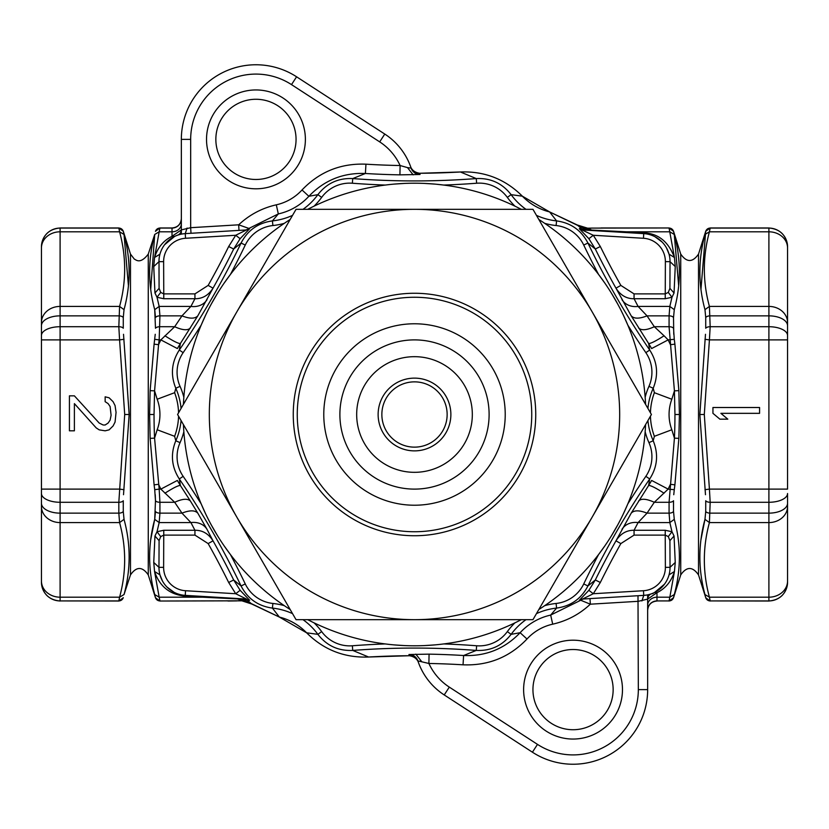 <?xml version="1.0" encoding="UTF-8"?>
<svg xmlns="http://www.w3.org/2000/svg" width="829" height="829" viewBox="0 0 829 829"><rect width="100%" height="100%" fill="white"/><g stroke="black" fill="none" stroke-linecap="round" stroke-linejoin="round"><path stroke-width="1.24" d="M307.735 209.322A231.291 231.291 0 0 1 521.265 209.322M538.809 219.457A231.291 231.291 0 0 1 645.573 404.365M645.573 424.635A231.291 231.291 0 0 1 538.809 609.543M521.265 619.677A231.291 231.291 0 0 1 307.735 619.677M290.191 609.543A231.291 231.291 0 0 1 183.427 424.635M183.427 404.365A231.291 231.291 0 0 1 290.191 219.457M536.446 613.636A64.869 64.869 0 0 1 556.591 608.092L550.663 615.077L580.725 600.258L590.331 604.186L589.999 598.6L583.979 598.963A5.596 5.596 -93.4 0 0 580.725 600.258L579.326 600.3L588.87 590.31L593.295 593.73L600.331 582.466L595.315 579.989L587.927 585.958C581.305 598.745 570.86 606.123 556.591 608.092L556.093 603.46A34.735 34.735 -35.5 0 0 583.73 583.937A817.29 817.29 0 0 1 598.559 554.57L605.035 545.617M611.605 535.513L617.802 524.778M623.284 514.021L627.833 503.866A817.29 817.29 0 0 1 645.853 476.333L649.698 478.965L648.599 485.545L631.149 513.234L615.968 540.84C620.506 533.689 626.537 530.166 634.061 530.27L638.092 522.581L647.024 513.141L654.319 502.281L668.143 489.11L674.278 489.69L674.899 484.851L670.443 484.302L668.143 489.11L651.635 480.447L648.599 485.545C650.299 485.162 655.459 487.721 664.07 493.214M664.07 335.786L654.319 326.719L647.024 315.859L638.092 306.419L634.061 298.73C626.527 298.823 620.496 295.3 615.968 288.16L631.149 315.766L648.599 343.455C650.392 343.786 655.552 341.227 664.07 335.786L668.143 339.89L670.443 344.698L674.899 344.149L674.278 339.31L668.143 339.89L651.635 348.553L648.599 343.455L649.698 350.035L645.853 352.667A817.29 817.29 0 0 1 627.833 325.144L623.315 315.041M617.843 304.274L611.626 293.518M605.046 283.394L598.559 274.43A817.29 817.29 0 0 1 583.73 245.063L587.927 243.042A812.627 812.627 0 0 0 649.698 350.035C657.47 362.159 658.63 374.895 653.2 388.241L654.382 392.697L671.832 399.246L674.423 390.853L678.868 390.646L674.899 344.149M410.769 167.075L411.132 168.111L407.505 167.613L400.106 165.531A797.363 797.363 0 0 1 365.962 164.183C340.771 163.168 319.455 171.769 302.015 189.976L308.875 196.286C324.294 180.204 343.133 172.608 365.392 173.489L352.729 178.577A812.627 812.627 0 0 0 476.271 178.577C490.654 177.914 502.27 183.271 511.11 194.649L522.374 196.193C505.234 179.126 484.571 171.054 460.396 171.986L419.619 173.271A9.326 9.326 -19 0 1 410.769 167.064L411.132 168.111A9.326 9.326 161 0 0 420.044 174.484L419.619 173.271A804.99 804.99 0 0 0 460.396 171.986L476.271 178.577L476.623 183.23A817.29 817.29 0 0 1 443.774 185.064L437.204 184.328M434.251 184.059L424.541 183.427M424.552 645.573L434.261 644.941M439.712 644.413L443.774 643.926A817.29 817.29 0 0 1 476.623 645.77L476.271 650.423L463.608 655.511C485.867 656.402 504.706 648.796 520.125 632.714L511.11 634.351C502.27 645.729 490.654 651.086 476.271 650.423A812.627 812.627 0 0 0 352.729 650.423L368.604 657.014A804.99 804.99 0 0 1 409.381 655.729L409.381 655.729C413.671 656.444 416.583 658.413 418.106 661.615A9.326 9.326 -19 0 0 409.381 655.729L408.956 654.516L429.07 654.143A806.69 806.69 0 0 1 463.608 655.511L463.038 664.817C488.26 665.822 509.576 657.221 526.985 639.024A49.605 49.605 0 0 1 552.705 624.175C567.057 620.9 579.595 614.237 590.331 604.186L638.33 601.305L647.656 599.108L647.656 610.351L647.656 594.859M536.446 215.364A64.869 64.869 0 0 0 556.591 220.908C570.86 222.877 581.305 230.255 587.927 243.042L595.315 249.011L588.87 238.69L579.326 228.7L581.626 228.773L577.285 224.991L549.617 211.923L556.591 220.908L556.093 225.54A34.735 34.735 35.1 0 1 583.73 245.063M460.396 171.976C484.571 171.054 505.234 179.126 522.374 196.193L522.374 196.193A57.232 57.232 0 0 0 549.617 211.923L578.704 225.892M314.077 206.141A69.532 69.532 0 0 0 321.662 197.395A34.735 34.735 -24.9 0 1 352.377 183.23A817.29 817.29 0 0 0 385.226 185.064L389.443 184.566M394.728 184.059L404.448 183.427M420.044 174.484L399.93 174.857A806.69 806.69 0 0 1 365.392 173.489L365.962 164.183M249.674 228.7L238.669 224.814L239.001 230.4L246.472 229.944A5.596 5.596 86.6 0 0 249.674 228.7L240.13 238.69L235.705 235.27L228.669 246.534A803 803 0 0 1 208.152 285.414L194.939 293.891L163.769 293.891L163.624 261.653L158.961 261.674A27.979 27.979 0 0 1 185.261 233.623L191.002 233.281L190.67 227.695L181.344 229.892L181.344 139.376A74.61 74.61 0 0 1 296.585 76.796L384.77 134.06A65.284 65.284 0 0 1 411.132 168.111A65.284 65.284 0 0 0 384.77 134.06L379.692 141.883A55.957 55.957 0 0 1 400.106 165.531L399.93 174.857M181.344 234.141L181.344 139.376L190.67 139.376L190.67 227.695L238.669 224.814C249.405 214.763 261.943 208.1 276.295 204.825A49.605 49.605 0 0 0 302.015 189.976M305.383 139.376A49.429 49.429 0 0 0 255.954 89.946A49.429 49.429 0 0 0 206.525 139.376A49.429 49.429 0 0 0 255.954 188.805A49.429 49.429 0 0 0 305.383 139.376M228.669 246.534L233.685 249.011L241.073 243.052C247.695 230.255 258.14 222.877 272.409 220.908L278.326 213.923A58.932 58.932 0 0 0 308.875 196.286L317.89 194.649C326.73 183.271 338.346 177.914 352.729 178.577L352.377 183.23M284.274 223.353A231.291 231.291 0 0 0 230.441 274.43L223.954 283.394M217.374 293.518L211.157 304.274M205.685 315.041L201.167 325.134A817.29 817.29 0 0 1 183.147 352.667L179.302 350.035C171.53 362.159 170.37 374.895 175.8 388.241L180.059 386.355A34.725 34.725 -83.8 0 1 183.147 352.667M154.101 484.851L154.722 489.69L159.168 489.11L154.577 438.147L150.132 438.354L154.101 484.851L158.557 484.302L160.857 489.11L177.365 480.447L180.401 485.545L179.302 478.965L183.147 476.333A817.29 817.29 0 0 1 201.167 503.856L205.685 513.959M211.157 524.726L217.374 535.482M223.954 545.606L230.441 554.57A817.29 817.29 0 0 1 245.27 583.937L241.073 585.958A812.627 812.627 0 0 0 179.302 478.965C171.53 466.841 170.37 454.105 175.8 440.759L174.618 436.303L157.168 429.754L154.577 438.147A526.705 526.705 -92 0 1 154.039 414.5L154.577 390.853L158.557 344.698L160.857 339.89L174.681 326.719L181.976 315.859L159.924 315.859L159.168 339.89L160.857 339.89L177.365 348.553L180.401 343.455L179.302 350.035A812.627 812.627 0 0 0 241.073 243.052L245.27 245.063A34.735 34.735 -35.3 0 1 272.907 225.54A69.532 69.532 0 0 0 284.264 223.353M404.438 645.573L394.718 644.941M389.516 644.434L385.226 643.926A817.29 817.29 0 0 0 352.377 645.77L352.729 650.423C338.346 651.086 326.73 645.729 317.89 634.351L306.626 632.807C323.766 649.874 344.429 657.946 368.604 657.014L409.381 655.729M600.331 582.466A803 803 0 0 1 620.848 543.586L615.968 540.84A808.596 808.596 0 0 0 595.315 579.989L588.87 590.31M638.62 328.004C641.428 330.657 646.661 330.232 654.319 326.719L669.076 326.719L674.423 390.853L674.951 414.5L679.407 414.5L678.868 438.354L674.423 438.147L671.832 429.754L654.382 436.303L653.2 440.759L648.941 442.645A34.725 34.725 96.2 0 1 645.853 476.333M583.73 583.937L587.927 585.958A812.627 812.627 0 0 1 649.698 478.965C657.47 466.841 658.63 454.105 653.2 440.759A64.869 64.869 0 0 1 647.926 420.541M669.915 288.357L670.039 261.674L675.252 266.544L674.05 292.989L669.915 288.357L668.298 292.409L665.231 293.891L634.061 293.891L620.848 285.414A803 803 0 0 1 600.331 246.534L593.295 235.27L588.87 238.69M643.459 238.275L643.739 233.623A27.979 27.979 0 0 1 670.039 261.674L665.376 261.653A23.316 23.316 0 0 0 643.459 238.275L593.295 235.27L579.326 228.7M675.252 266.544L674.443 257.508C668.485 241.747 658.361 233.54 644.071 232.876A5.596 0.58 93.4 0 1 643.739 233.623L582.528 229.944L591.626 230.079L581.626 228.773L585.108 230.099M591.295 230.472L625.936 232.555A5.596 0.58 93.4 0 0 626.268 231.809L591.626 230.079L588.103 228.348L577.782 225.509L586.186 228.193A16.787 16.787 0 0 0 586.735 228.213M585.616 228.141L582.145 227.436L577.285 224.991L587.678 228.213L592.673 228.079L587.222 228.213M592.155 228.099L669.076 227.975L673.521 231.343A4.663 4.663 180 0 0 669.076 228.079L674.443 257.508L669.044 254.151M599.326 230.462L598.787 230.918M245.021 230.037A5.596 5.596 86.6 0 0 248.275 228.742L278.326 213.923L276.295 204.825M164.93 335.786C173.541 341.279 178.701 343.838 180.401 343.455L197.851 315.766L213.032 288.16A808.596 808.596 0 0 0 233.685 249.011L240.13 238.69M150.132 438.354L149.593 414.5L150.132 390.646L154.577 390.853L157.168 399.246L174.618 392.697L175.8 388.241A64.869 64.869 0 0 1 181.074 408.459M240.13 590.31L235.705 593.73L185.541 590.725L185.261 595.377A27.979 27.979 0 0 1 158.961 567.326L153.748 562.456L154.95 536.011L159.085 540.643L160.702 536.591L163.769 535.109L194.939 535.109L208.152 543.586A803 803 0 0 1 228.669 582.466L235.705 593.73L246.472 599.056L237.374 598.921L247.374 600.227L251.715 604.009L279.383 617.077A57.232 57.232 0 0 1 306.626 632.807L279.383 617.077L272.409 608.092C258.14 606.123 247.695 598.745 241.073 585.958L233.685 579.989L240.13 590.31L249.674 600.3L243.892 598.901M244.089 598.911L249.674 600.3M237.705 598.528L203.064 596.445A5.596 0.58 -86.6 0 0 202.732 597.191L237.374 598.921L242.845 600.818L159.924 601.025L242.814 600.807A16.787 16.787 0 0 0 242.265 600.787M251.218 603.491L242.482 600.662L251.218 603.491M246.472 599.056L185.261 595.377A5.596 0.58 -86.6 0 0 184.929 596.124L202.732 597.191L159.168 597.191L159.924 600.921A4.663 4.663 -0 0 1 155.479 597.657A4.663 4.663 180 0 0 159.924 600.921M229.674 598.538L230.213 598.082M236.845 600.901L228.027 601.025M241.778 600.787L251.715 604.009L246.855 601.564L243.229 600.838M243.384 600.859L246.855 601.564M279.383 617.077L250.296 603.108M653.19 593.118L651.387 593.833A5.596 5.596 0 0 0 647.656 599.108L647.656 689.624A74.61 74.61 0 0 1 532.415 752.204L444.23 694.94A65.284 65.284 0 0 1 417.868 660.889L418.231 661.936L417.868 660.889A9.326 9.326 -19 0 0 408.956 654.516M620.848 543.586L634.061 535.109L665.231 535.109L665.376 567.347L670.039 567.326A27.979 27.979 0 0 1 643.739 595.377L637.998 595.719L638.33 689.624A65.284 65.284 0 0 1 537.493 744.38L449.308 687.117L444.23 694.94A65.284 65.284 0 0 1 417.868 660.889L428.894 663.469L429.07 654.143M523.617 689.624A49.429 49.429 0 0 0 573.046 739.053A49.429 49.429 0 0 0 622.475 689.624A49.429 49.429 0 0 0 573.046 640.195A49.429 49.429 0 0 0 523.617 689.624M579.326 600.3A5.596 5.596 86.6 0 1 582.528 599.056L593.295 593.73L643.459 590.725L643.739 595.377L583.979 598.963M634.061 535.109L634.061 530.27L665.231 530.27L671.977 531.731L674.05 536.011L669.915 540.643L668.298 536.591L671.977 531.731L669.832 522.581L674.278 519.348L673.521 511.42L674.278 519.348C681.086 544.321 681.086 569.378 674.278 594.548L669.832 597.191L669.076 600.921L656.982 600.921L669.076 600.921A4.663 4.663 180 0 0 673.521 597.657L674.278 594.548M665.231 530.27L665.231 535.109L668.298 536.591M669.915 540.643L670.039 567.326L675.252 562.456L674.443 571.492C671.366 581.378 665.552 588.445 656.982 592.683L656.982 597.191L669.832 597.191L674.443 571.492L669.044 574.849M675.252 562.456L674.05 536.011M669.925 542.539L670.008 561.171M669.759 571.419L669.438 573.243M664.464 584.217L654.495 592.517L656.982 592.683L647.656 599.108L648.216 596.662M673.759 494.706L674.278 489.69M678.868 438.354L674.899 484.851M631.149 513.234C633.936 510.104 639.232 510.084 647.024 513.141L669.076 513.141L669.076 502.281A4.663 2.197 0 0 0 673.521 500.747L673.521 511.42A4.663 2.466 180 0 1 669.076 513.141L669.832 522.581L638.092 522.581A18.652 15.606 -152 0 0 621.999 529.316M638.62 500.996C641.263 498.322 646.496 498.747 654.319 502.281L669.076 502.281L674.423 438.147A522.539 522.539 91.4 0 0 674.951 414.5M673.521 231.343L674.278 234.452C681.065 259.518 681.065 284.575 674.278 309.652L669.832 306.419L669.076 315.859A4.663 2.466 180 0 1 673.521 317.58L674.278 309.652L673.521 317.58L673.759 334.294M631.149 315.766C633.967 318.896 639.252 318.916 647.024 315.859L669.076 315.859L669.076 326.719A4.663 2.197 180 0 1 673.521 328.253L674.278 339.31M674.05 292.989L671.977 297.269L669.832 306.419L638.092 306.419A18.652 15.606 -28 0 1 621.999 299.683M668.298 292.409L671.977 297.269L665.231 298.73L634.061 298.73L634.061 293.891M669.449 255.84L669.759 257.622M643.905 233.633L645.739 233.809M654.941 236.711L662.091 242.006M666.506 247.933L669.024 254.088M644.071 232.876L626.268 231.809L669.832 231.809L674.278 234.452L678.682 285.808M155.241 334.294L154.101 344.149L158.557 344.698L159.168 339.89L154.722 339.31M190.38 328.004C187.737 330.678 182.504 330.253 174.681 326.719L159.924 326.719A4.663 2.197 0 0 0 155.479 328.253L154.722 309.652L155.479 317.58A4.663 2.466 0 0 1 159.924 315.859L159.168 306.419L157.023 297.269L154.95 292.989L159.085 288.357L160.702 292.409L157.023 297.269L163.769 298.73L194.939 298.73L190.908 306.419L181.976 315.859C189.768 318.916 195.064 318.896 197.851 315.766M178.162 234.98L177.613 235.167A5.596 5.596 0 0 0 181.344 229.892A5.596 5.596 0 0 1 180.94 231.985A5.596 5.596 0 0 0 181.344 229.892L181.344 229.965M184.991 233.643L182.173 233.975M179.738 234.514L178.318 234.939M164.536 244.783L174.618 236.431M175.81 235.882L177.613 235.167A5.596 5.596 0 0 0 177.686 235.146A5.596 5.596 0 0 1 177.613 235.167A5.596 5.596 0 0 0 181.344 229.892L172.017 236.317L172.017 227.975C177.686 227.426 180.795 224.317 181.344 218.649M159.241 257.591L159.562 255.757M173.375 237.073L174.504 236.483L172.017 236.317C163.448 240.555 157.634 247.622 154.567 257.508L153.748 266.544L158.961 261.674A27.979 27.979 0 0 1 185.261 233.623L246.472 229.944L235.705 235.27L185.541 238.275L185.261 233.623L187.085 228.037M163.769 298.73L163.769 293.891L160.702 292.409M148.267 254.099L148.267 574.901C142.339 566.383 136.412 566.383 130.485 574.901L130.485 254.099L134.35 259.145C135.479 259.135 139.728 265.27 148.267 254.099L154.722 234.452C147.925 259.612 147.925 284.679 154.722 309.652L159.168 306.419L190.908 306.419A18.652 15.606 28 0 0 207.001 299.683M153.748 266.544L154.95 292.989M159.075 286.461L158.992 267.819M155.479 231.239L159.924 227.975L159.168 231.809L172.017 231.809A9.326 8.072 0 0 0 181.344 223.737M150.132 390.646L154.101 344.149M150.712 289.321L154.722 234.452L159.168 231.809L154.567 257.508L159.956 254.151M208.152 285.414L213.032 288.16C208.493 295.311 202.463 298.834 194.939 298.73L194.939 293.891M164.93 493.214C173.448 487.773 178.608 485.214 180.401 485.545L190.38 500.996C187.572 498.343 182.339 498.768 174.681 502.281L159.924 502.281L159.168 489.11L160.857 489.11L174.681 502.281L181.976 513.141L190.908 522.581L194.939 530.27C202.463 530.166 208.483 533.689 213.032 540.84L207.001 529.316A18.652 15.606 -28 0 0 190.908 522.581L159.168 522.581L154.722 519.348C147.925 544.29 147.925 569.347 154.722 594.548L155.479 597.761L159.924 601.025M154.722 489.69L155.479 500.747L154.722 519.348L155.479 511.42A4.663 2.466 0 0 0 159.924 513.141L159.168 522.581L157.023 531.731L163.769 530.27L194.939 530.27L194.939 535.109M190.38 500.996L197.851 513.234C195.033 510.104 189.748 510.084 181.976 513.141L159.924 513.141L159.924 502.281A4.663 2.197 0 0 1 155.479 500.747L155.241 494.706M197.851 513.234L207.001 529.316M184.929 596.124C169.655 594.517 159.531 586.31 154.557 571.492L153.748 562.456M185.261 595.377L183.282 595.191M174.059 592.289L166.909 586.994M162.494 581.067L159.976 574.911M159.551 573.15L159.241 571.388M154.95 536.011L157.023 531.731L160.702 536.591M159.075 542.518L158.992 561.14M185.541 590.725A23.316 23.316 0 0 1 163.624 567.347L158.961 567.326L159.085 540.643M150.712 539.679L154.722 519.348M123.511 494.706L129.158 414.5L123.511 334.294M41.45 335.496A18.652 8.777 180 0 1 60.102 326.719L118.827 326.719A4.663 2.197 180 0 1 123.272 328.253L123.272 317.58A4.663 2.466 180 0 0 118.827 315.859L60.102 315.859L60.102 489.11L41.45 489.11L41.45 503.276L41.45 322.574L41.45 339.89L119.583 339.89L118.827 326.719L119.583 306.419L60.102 306.419L60.102 231.809L119.583 231.809C126.35 256.679 126.35 281.549 119.583 306.419L124.029 309.652L123.272 317.58L124.029 309.652C130.816 284.575 130.816 259.518 124.029 234.452L128.433 285.808M124.029 234.452L123.272 231.239L118.827 227.975L119.583 231.809L124.029 234.452M130.485 574.901L124.029 594.548C130.837 569.378 130.837 544.321 124.029 519.348L123.272 511.42L124.029 519.348L119.583 522.581L60.102 522.581A18.652 16.155 180 0 1 41.45 506.426L41.45 582.279A18.652 18.642 -0 0 0 60.102 600.921L118.827 601.025L119.583 597.191L60.102 597.191A18.652 16.155 180 0 1 41.45 581.036M129.158 414.5L124.702 414.5L118.827 502.281L60.102 502.281L60.102 513.141L118.827 513.141L118.827 502.281A4.663 2.197 0 0 0 123.272 500.747L123.272 511.42A4.663 2.466 180 0 1 118.827 513.141L119.583 522.581C126.35 547.451 126.35 572.321 119.583 597.191L124.029 594.548M123.272 597.657A4.663 4.663 180 0 1 118.827 600.921L60.102 600.921L60.102 513.141A18.652 9.865 180 0 1 41.45 503.276L41.45 506.426M41.45 322.574L41.45 246.627L41.45 322.574A18.652 16.155 180 0 1 60.102 306.419L60.102 315.859A18.652 9.865 0 0 0 41.45 325.724M111.096 415.277L110.112 406.531L108.122 403.619L105.148 401.682L105.148 396.822L109.117 397.796L113.086 401.682L115.065 405.557L116.06 412.365L115.065 422.075L113.086 425.961L109.117 429.847L105.148 430.821L99.19 429.847L96.216 427.909L74.392 403.619L74.392 430.821L69.429 430.821L69.429 395.847L74.392 395.847L99.19 423.049L103.159 424.997L105.148 424.997L108.122 423.049L110.112 420.137L111.096 415.277M159.013 259.819L159.085 288.357M296.057 139.376A40.103 40.103 0 0 1 255.954 179.478A40.103 40.103 0 0 1 215.851 139.376A40.103 40.103 0 0 1 255.954 99.273A40.103 40.103 0 0 1 296.057 139.376M638.33 689.624L647.656 689.624L647.656 599.035M647.656 599.108A5.596 5.596 0 0 1 648.06 597.015A5.596 5.596 0 0 0 647.656 599.108A5.596 5.596 0 0 1 651.387 593.833A5.596 5.596 0 0 0 651.314 593.854A5.596 5.596 0 0 1 651.387 593.833L650.775 594.041M650.423 594.155L649.117 594.528M646.651 595.046L643.967 595.367M655.625 591.927L654.382 592.569M679.407 414.5L678.868 390.646M669.925 286.471L670.008 267.808M700.961 539.679L704.971 519.348L705.728 511.42L704.971 519.348C698.173 544.29 698.173 569.347 704.971 594.548L705.728 597.657A4.663 4.663 -0 0 0 710.173 600.921L709.417 597.191L768.897 597.191L768.897 502.281A18.652 8.777 0 0 0 787.55 493.504L787.55 582.372L787.55 493.504M705.489 334.294L699.842 414.5L705.489 494.706M787.55 323.103L787.55 489.11L768.897 489.11L768.897 339.89L709.417 339.89L710.173 326.719L768.897 326.719L768.897 315.859A18.652 9.865 0 0 1 787.55 325.724L787.55 246.721A18.652 18.642 180 0 0 768.897 228.079L768.897 227.975C780.224 229.084 786.441 235.301 787.55 246.627M787.55 335.496A18.652 8.777 180 0 0 768.897 326.719L768.897 339.89L787.55 339.89L787.55 325.724M787.55 247.964L787.55 322.574A18.652 16.155 0 0 0 768.897 306.419L768.897 228.079L710.173 228.079L709.417 231.809L768.897 231.809A18.652 16.155 0 0 1 787.55 247.964M704.971 489.69L709.417 489.11L710.173 502.281L709.417 522.581L704.971 519.348M704.971 309.652L705.728 317.58L704.971 309.652L709.417 306.419L710.173 326.719A4.663 2.197 0 0 0 705.728 328.253L705.728 317.58A4.663 2.466 0 0 1 710.173 315.859L768.897 315.859L768.897 306.419L709.417 306.419C702.65 281.549 702.65 256.679 709.417 231.809L704.971 234.452C698.173 259.612 698.173 284.679 704.971 309.652M698.515 254.099L698.515 574.901C692.588 566.383 686.661 566.383 680.733 574.901L680.733 254.099C686.661 262.617 692.588 262.617 698.515 254.099L705.728 231.239L700.961 289.321M712.94 407.505L759.571 407.505L759.571 413.339L720.878 413.339L727.821 419.163L719.883 419.163L712.94 413.339L712.94 407.505M532.943 689.624A40.103 40.103 0 0 1 573.046 649.521A40.103 40.103 0 0 1 613.149 689.624A40.103 40.103 0 0 1 573.046 729.727A40.103 40.103 0 0 1 532.943 689.624M293.259 414.5A121.241 121.241 0 0 1 414.5 293.259A121.241 121.241 0 0 1 535.741 414.5A121.241 121.241 0 0 1 414.5 535.741A121.241 121.241 0 0 1 293.259 414.5M531.741 414.5A117.241 117.241 0 0 1 414.5 531.741A117.241 117.241 0 0 1 297.259 414.5A117.241 117.241 0 0 1 414.5 297.259A117.241 117.241 0 0 1 531.741 414.5M323.776 414.5A90.724 90.724 0 0 1 414.5 323.776A90.724 90.724 0 0 1 505.224 414.5A90.724 90.724 0 0 1 414.5 505.224A90.724 90.724 0 0 1 323.776 414.5M339.89 414.5A74.61 74.61 0 0 1 414.5 339.89A74.61 74.61 0 0 1 489.11 414.5A74.61 74.61 0 0 1 414.5 489.11A74.61 74.61 0 0 1 339.89 414.5M472.323 414.5A57.823 57.823 0 0 1 414.5 472.323A57.823 57.823 0 0 1 356.677 414.5A57.823 57.823 0 0 1 414.5 356.677A57.823 57.823 0 0 1 472.323 414.5M450.872 414.5A36.372 36.372 0 0 0 414.5 378.128A36.372 36.372 0 0 0 378.128 414.5A36.372 36.372 0 0 0 414.5 450.872A36.372 36.372 0 0 0 450.872 414.5M381.858 414.5A32.642 32.642 0 0 1 414.5 381.858A32.642 32.642 0 0 1 447.142 414.5A32.642 32.642 0 0 1 414.5 447.142A32.642 32.642 0 0 1 381.858 414.5M592.186 517.089A205.177 205.177 0 0 0 414.5 209.322A205.177 205.177 0 0 0 236.814 517.089A205.177 205.177 0 0 0 592.186 517.089L532.964 619.677L296.036 619.677L177.582 414.5L296.036 209.322L532.964 209.322L651.418 414.5L592.186 517.089M556.093 603.46A69.532 69.532 0 0 0 544.726 605.647M645.149 431.712A69.532 69.532 0 0 0 648.941 442.645M645.853 352.667A34.725 34.725 88.6 0 1 648.941 386.355L653.2 388.241A64.869 64.869 0 0 0 647.926 408.459M648.941 386.355A69.532 69.532 0 0 0 645.149 397.288M476.623 183.23A34.735 34.735 24.7 0 1 507.338 197.395L511.11 194.649A64.869 64.869 0 0 0 525.98 209.322M507.338 197.395A69.532 69.532 0 0 0 514.923 206.141M544.726 223.353A69.532 69.532 0 0 0 556.093 225.54M407.505 167.613L413.184 174.867M190.67 139.376A65.284 65.284 0 0 1 291.507 84.62L379.692 141.883M272.907 225.54L272.409 220.908A64.869 64.869 0 0 0 292.554 215.364M303.02 209.322A64.869 64.869 0 0 0 317.89 194.649L321.662 197.395M514.923 622.859A69.532 69.532 0 0 0 507.338 631.605L511.11 634.351A64.869 64.869 0 0 1 525.98 619.677M507.338 631.605A34.735 34.735 155.1 0 1 476.623 645.77M654.382 436.303A62.092 62.092 0 0 1 650.444 416.189M650.444 412.811A62.092 62.092 0 0 1 654.382 392.697M620.848 285.414L615.968 288.16A808.596 808.596 0 0 1 595.315 249.011L600.331 246.534M669.987 259.902L670.039 261.674A27.979 27.979 0 0 0 643.739 233.623L584.911 230.089M296.585 76.796L291.507 84.62M230.441 274.43A817.29 817.29 0 0 0 245.27 245.063M183.851 397.288A69.532 69.532 0 0 0 180.059 386.355M181.074 420.541A64.869 64.869 0 0 1 175.8 440.759L180.059 442.645A69.532 69.532 0 0 0 183.851 431.712M174.618 392.697A62.092 62.092 0 0 1 178.556 412.811M178.556 416.189A62.092 62.092 0 0 1 174.618 436.303M183.147 476.333A34.725 34.725 -91.4 0 1 180.059 442.645M284.274 605.647A69.532 69.532 0 0 0 272.907 603.46L272.409 608.092A64.869 64.869 0 0 1 292.554 613.636M272.907 603.46A34.735 34.735 -144.9 0 1 245.27 583.937M303.02 619.677A64.869 64.869 0 0 1 317.89 634.351L321.662 631.605A69.532 69.532 0 0 0 314.077 622.859M352.377 645.77A34.735 34.735 24.5 0 1 321.662 631.605M421.495 661.387L415.816 654.133M449.308 687.117A55.957 55.957 0 0 1 428.894 663.469A797.363 797.363 0 0 1 463.038 664.817M552.705 624.175L550.674 615.077A58.932 58.932 0 0 0 520.125 632.714L526.985 639.024M665.376 567.347A23.316 23.316 0 0 1 643.459 590.725M647.656 605.263A9.326 8.072 0 0 1 656.982 597.191L656.982 600.921A9.326 9.316 180 0 0 647.656 610.237M673.521 597.657L669.076 601.025M671.832 429.754A43.45 43.45 0 0 1 671.832 399.246M665.231 298.73L665.376 261.653M163.624 261.653A23.316 23.316 0 0 1 185.541 238.275M155.479 231.343A4.663 4.663 0 0 1 159.924 228.079L172.017 228.079A9.326 9.316 0 0 0 181.344 218.763M149.593 414.5L154.049 414.5M157.168 399.246A43.45 43.45 0 0 1 157.168 429.754M208.152 543.586L213.032 540.84A808.596 808.596 0 0 1 233.685 579.989L228.669 582.466M154.722 594.548L159.168 597.191L154.557 571.492L159.956 574.849M163.624 567.347L163.769 530.27M124.702 414.5L119.583 339.89L124.029 339.31M124.029 489.69L119.583 489.11L60.102 489.11L60.102 502.281A18.652 8.777 180 0 1 41.45 493.504M118.827 227.975L60.102 227.975L60.102 231.809A18.652 16.155 180 0 0 41.45 247.964M123.272 231.343A4.663 4.663 180 0 0 118.827 228.079L60.102 228.079A18.652 18.642 180 0 0 41.45 246.721M532.415 752.204L537.493 744.38M669.987 569.181L670.039 567.326A27.979 27.979 0 0 1 643.739 595.377L641.915 600.963M699.842 414.5L704.298 414.5L709.417 489.11L768.897 489.11L768.897 502.281L710.173 502.281A4.663 2.197 0 0 1 705.728 500.747L705.728 511.42A4.663 2.466 0 0 0 710.173 513.141L768.897 513.141A18.652 9.865 180 0 0 787.55 503.276M698.515 574.901L705.728 597.657A4.663 4.663 180 0 0 710.173 600.921L768.897 601.025L768.897 597.191A18.652 16.155 180 0 0 787.55 581.036M704.971 594.548L709.417 597.191C702.65 572.321 702.65 547.451 709.417 522.581L768.897 522.581A18.652 16.155 180 0 0 787.55 506.426M787.55 582.279A18.652 18.642 180 0 1 768.897 600.921L710.173 600.921M704.298 414.5L709.417 339.89L704.971 339.31M705.728 231.239L710.173 228.079A4.663 4.663 0 0 0 705.728 231.343M419.619 173.271C415.329 172.556 412.417 170.587 410.894 167.385M522.374 196.193L549.617 211.923M582.145 227.447L585.771 228.162M582.704 227.612A16.787 16.787 0 0 0 584.134 227.944M578.86 226.006L585.585 228.141M246.296 601.388A16.787 16.787 0 0 0 244.866 601.056M250.14 602.994L243.415 600.859M368.604 657.024C344.429 657.946 323.766 649.874 306.626 632.807M669.956 548.694L669.967 550.839M670.008 560.373L670.008 561.129M680.733 574.901L673.521 597.761M600.984 227.975L669.076 227.975M181.344 229.892L180.784 232.338M159.044 280.295L159.033 278.14M158.992 268.617L158.992 267.86M159.924 227.975L172.017 227.975M158.961 567.326L159.013 569.098M158.992 561.243L158.992 560.041M159.033 550.881L159.044 548.767M148.267 574.901L155.479 597.761M130.485 254.099L123.272 231.239M60.102 227.975C48.776 229.084 42.559 235.301 41.45 246.627M123.272 597.761L118.827 601.025M60.102 601.025C48.776 599.916 42.559 593.699 41.45 582.372M647.397 594.911L648.071 594.776M650.195 594.217L651.169 593.906M651.397 593.823L653.117 593.512M656.982 601.025C651.314 601.574 648.205 604.683 647.656 610.351M680.733 254.099L673.521 231.239M670.008 267.684L670.008 268.938M669.967 278.047L669.956 280.202M705.728 597.761L710.173 601.025M768.897 601.025C780.224 599.916 786.441 593.699 787.55 582.372M710.173 227.975L768.897 227.975"/></g></svg>

